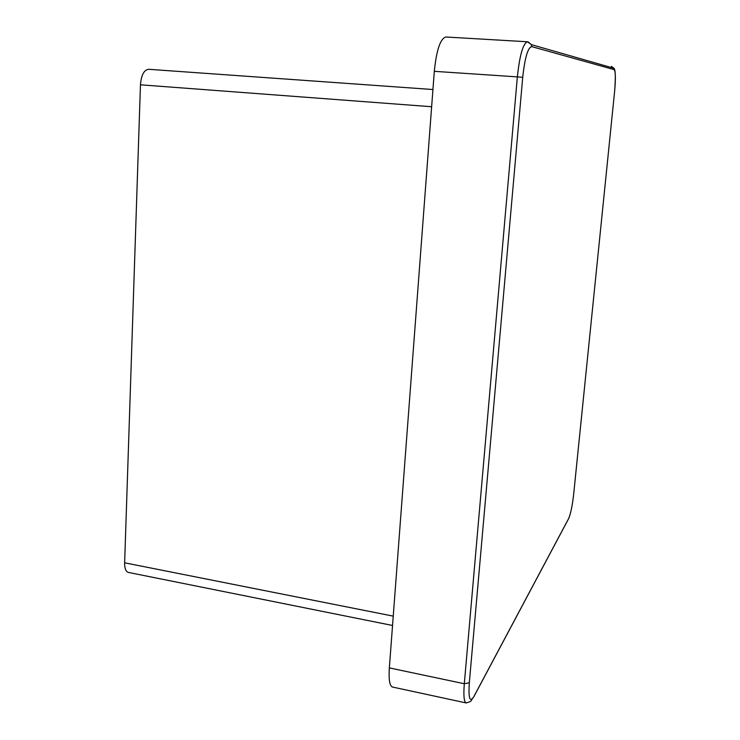 <?xml version="1.0" encoding="UTF-8"?>
<svg xmlns="http://www.w3.org/2000/svg" width="740" height="740" viewBox="0 0 740 740"><rect width="100%" height="100%" fill="white"/><g stroke="black" fill="none" stroke-linecap="round" stroke-linejoin="round"><path stroke-width="1.11" d="M392.533 625.476L128.418 572.427C125.837 571.65 124.579 568.44 124.635 562.807L393.236 616.143M431.642 106.736L140.461 84.804L124.635 562.807M140.461 84.804C141.266 75.092 143.995 69.921 148.648 69.292L432.937 89.531L148.648 69.292M469.317 682.789C468.337 698.236 469.817 702.898 473.766 696.756L568.644 518.555C570.679 513.819 572.353 505.716 573.666 494.237L614.635 91.214C615.763 78.57 615.587 71.373 614.107 69.606L531.69 46.62C527.851 47.527 524.863 57.757 522.718 77.321L469.317 682.789L464.304 683.732C463.388 695.582 464.008 701.973 466.182 702.935L392.468 687.035C389.647 685.952 388.602 679.57 389.342 667.905L464.304 683.732L517.352 76.886L434.306 71.327L389.342 667.905M434.306 71.327C436.48 50.07 440.328 38.628 445.859 37L527.407 41.773C523.041 43.503 519.693 55.213 517.352 76.886L522.718 77.321M528.092 41.865L531.431 44.641L613.941 68.284L611.416 66.378L612.239 67.793M527.407 41.773L531.431 44.641L531.69 46.62M573.685 494.033L614.635 91.214C615.699 77.219 615.476 69.579 613.941 68.284L614.107 69.606M473.766 696.756L473.748 696.904C470.187 700.715 473.295 700.956 466.182 702.935M568.644 518.555L567.848 520.127M573.666 494.227L573.666 494.237C572.353 505.716 570.679 513.856 568.635 518.648L473.748 696.904"/></g></svg>
